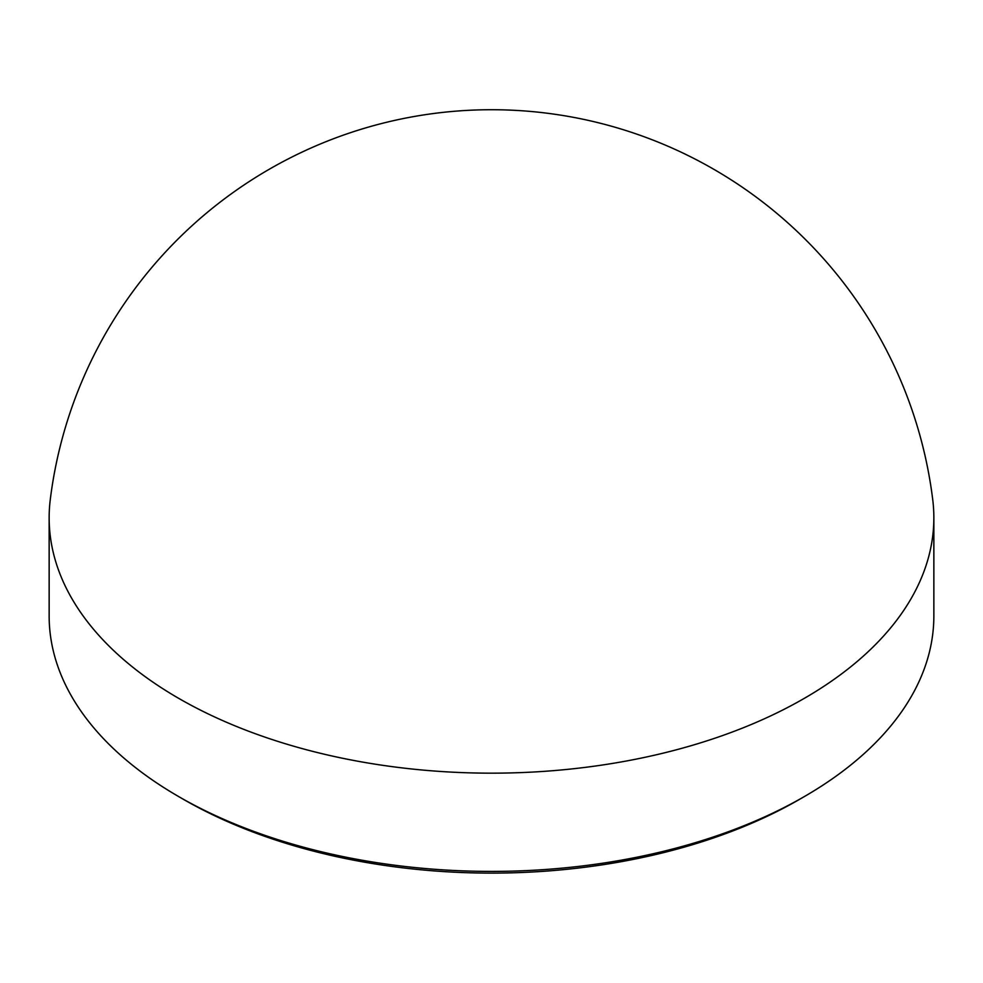 <?xml version="1.0" encoding="UTF-8"?>
<svg xmlns="http://www.w3.org/2000/svg" width="983" height="983" viewBox="0 0 983 983"><rect width="100%" height="100%" fill="white"/><g stroke="black" fill="none" stroke-linecap="round" stroke-linejoin="round"><path stroke-width="1.47" d="M804.291 796.599L799.29 799.498A435.272 251.304 180 0 1 183.71 799.498L178.709 796.611A442.35 255.383 0 0 0 804.291 796.599A442.35 255.383 0 0 0 933.85 616.022L933.85 517.783A442.35 255.383 0 0 0 932.72 499.524A444.611 444.611 0 0 0 50.28 499.524A442.35 255.383 0 0 0 49.15 517.783A442.35 255.383 0 0 0 178.709 698.36A442.35 255.383 0 0 0 660.785 753.728A442.35 255.383 0 0 0 933.85 517.783M49.15 517.783L49.15 616.022A442.35 255.383 0 0 0 178.709 796.599A442.35 255.383 0 0 0 178.709 796.611L183.71 799.498A435.272 251.304 180 0 1 183.71 799.486"/></g></svg>
